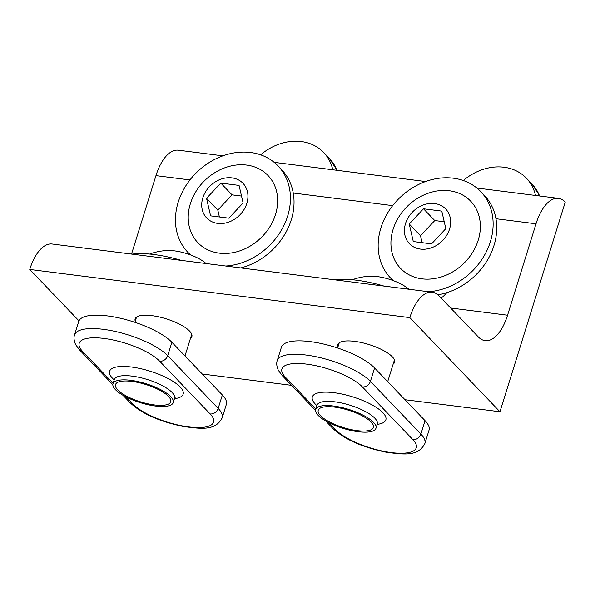 <?xml version="1.0" encoding="UTF-8"?>
<svg xmlns="http://www.w3.org/2000/svg" width="595" height="595" viewBox="0 0 595 595"><rect width="100%" height="100%" fill="white"/><g stroke="black" fill="none" stroke-linecap="round" stroke-linejoin="round"><path stroke-width="0.89" d="M126.333 397.073L133.109 404.154A43.941 13.774 -162.7 0 0 188.749 426.92A43.941 13.774 -162.7 0 0 210.139 413.919A6.939 5.734 -43.8 0 0 218.179 408.401L222.359 394.983L171.888 342.274A50.873 15.946 -162.7 0 0 107.464 315.908A50.873 15.946 -162.7 0 0 78.719 321.486L74.539 334.911A50.873 15.946 17.3 0 1 103.285 329.325A50.873 15.946 17.3 0 1 167.708 355.691A6.939 5.734 136.2 0 1 159.668 361.21A43.941 13.774 -162.7 0 0 104.028 338.443A43.941 13.774 -162.7 0 0 82.638 351.444L113.132 383.292M222.359 394.983A50.873 15.946 17.3 0 1 226.331 404.459L222.158 417.876A50.873 15.946 17.3 0 0 218.179 408.401L167.708 355.691L171.888 342.274M130.818 380.317A31.565 9.892 -162.7 0 0 112.983 383.775A31.565 9.892 -162.7 0 0 155.421 406.013A31.565 9.892 -162.7 0 0 173.257 402.547A31.565 9.892 -162.7 0 0 130.818 380.317M154.388 404.927A28.91 9.059 -162.7 0 0 170.72 401.759A28.91 9.059 -162.7 0 0 131.859 381.395A28.91 9.059 -162.7 0 0 115.527 384.571A28.91 9.059 -162.7 0 0 154.388 404.927A28.91 9.059 -162.7 0 0 170.72 401.759A28.91 9.059 -162.7 0 0 131.859 381.395A28.91 9.059 -162.7 0 0 115.527 384.571A28.91 9.059 -162.7 0 0 154.388 404.927M206.13 263.526A57.678 57.678 0 0 0 203.364 261.398A25.102 7.869 -162.7 0 0 168.355 250.495A57.678 57.678 0 0 0 149.628 254.05M181.311 260.379A62.438 19.576 -162.7 0 0 154.053 254.534A62.438 19.576 -162.7 0 0 132.008 254.132M499.949 411.747L565.25 202.084A43.472 20.356 97.2 0 0 558.437 198.373A43.472 20.356 97.2 0 0 536.028 223.809L507.557 315.216A43.472 20.356 -82.8 0 1 485.148 340.652A43.472 20.356 -82.8 0 1 478.335 336.941L439.043 295.901A43.472 20.356 97.2 0 0 432.23 292.19A43.472 20.356 97.2 0 0 409.821 317.618L499.949 411.747L404.987 399.714M202.285 374.017L291.572 385.337M243.013 268.204A29.713 24.551 -43.8 0 0 244.062 266.991M222.887 155.845L178.366 150.2A43.472 20.356 97.2 0 0 155.957 175.637L131.525 254.072M393.161 364.103A29.713 9.312 -162.7 0 0 394.574 362.281A29.713 9.312 -162.7 0 0 354.62 341.344A29.713 9.312 -162.7 0 0 337.834 344.609A29.713 9.312 -162.7 0 0 337.96 346.907M190.452 338.406A29.713 9.312 -162.7 0 0 191.865 336.584A29.713 9.312 -162.7 0 0 151.918 315.655A29.713 9.312 -162.7 0 0 135.125 318.913A29.713 9.312 -162.7 0 0 135.258 321.218M432.23 292.19L52.159 244.01A43.472 20.356 97.2 0 0 29.75 269.446L409.821 317.618M29.75 269.446L78.964 320.846M441.163 298.117A29.713 24.551 -43.8 0 0 446.763 292.688M332.776 169.768A50.873 42.029 -43.8 0 0 323.658 152.491A50.873 42.029 -43.8 0 0 260.603 154.834M206.539 198.321L210.585 215.859L228.867 218.172L243.11 202.954L239.071 185.417L220.782 183.096L206.539 198.321L217.807 210.087L219.391 216.974M246.828 203.423A25.102 20.736 136.2 0 1 217.74 223.393A25.102 20.736 136.2 0 1 202.828 197.845A25.102 20.736 136.2 0 1 231.916 177.883A25.102 20.736 136.2 0 1 246.828 203.423M241.525 196.067L232.05 194.863L217.807 210.087M232.05 194.863L220.782 183.096M275.507 214.505A48.559 40.118 136.2 0 1 219.228 253.135A48.559 40.118 136.2 0 1 190.37 203.713A48.559 40.118 136.2 0 1 194.84 193.42A57.678 57.678 0 0 1 218.923 170.363A48.559 40.118 136.2 0 1 264.448 172.297A48.559 40.118 136.2 0 1 275.507 214.505M190.608 254.935A62.438 51.579 136.2 0 1 187.841 252.287A62.438 51.579 136.2 0 1 185.7 186.012A62.438 51.579 136.2 0 1 250.569 152.499A62.438 51.579 136.2 0 1 278.036 165.923A62.438 51.579 136.2 0 1 283.034 227.238A62.438 51.579 136.2 0 1 225.78 266.017M278.036 165.923L281.643 169.694A62.438 51.579 136.2 0 1 289.192 225.535A62.438 51.579 136.2 0 1 240.819 267.929M535.478 195.465A50.873 42.029 -43.8 0 0 526.367 178.18A50.873 42.029 -43.8 0 0 463.312 180.523M409.248 224.01L413.287 241.548L431.576 243.868L445.819 228.644L441.78 211.106L423.491 208.793L409.248 224.01L420.509 235.776L422.1 242.663M449.537 229.12A25.102 20.736 136.2 0 1 420.442 249.082A25.102 20.736 136.2 0 1 405.53 223.542A25.102 20.736 136.2 0 1 434.618 203.572A25.102 20.736 136.2 0 1 449.537 229.12M444.234 221.757L434.759 220.559L420.509 235.776M434.759 220.559L423.491 208.793M478.209 240.194A48.559 40.118 136.2 0 1 421.929 278.824A48.559 40.118 136.2 0 1 393.072 229.402A48.559 40.118 136.2 0 1 397.542 219.116A57.678 57.678 0 0 1 421.624 196.053A48.559 40.118 136.2 0 1 467.157 197.994A48.559 40.118 136.2 0 1 478.209 240.194M393.317 280.624A62.438 51.579 136.2 0 1 390.543 277.984A62.438 51.579 136.2 0 1 388.401 211.708A62.438 51.579 136.2 0 1 453.278 178.195A62.438 51.579 136.2 0 1 480.745 191.62A62.438 51.579 136.2 0 1 485.736 252.927A62.438 51.579 136.2 0 1 428.482 291.714M480.745 191.62L484.345 195.383A62.438 51.579 136.2 0 1 490.704 253.939A62.438 51.579 136.2 0 1 437.89 294.808M329.035 422.77L335.811 429.85A43.941 13.774 -162.7 0 0 391.451 452.609A43.941 13.774 -162.7 0 0 412.841 439.608A6.939 5.734 -43.8 0 0 420.881 434.09L425.061 420.672L374.59 367.963A50.873 15.946 -162.7 0 0 310.166 341.604A50.873 15.946 -162.7 0 0 281.42 347.183L277.24 360.6A50.873 15.946 17.3 0 1 305.986 355.022A50.873 15.946 17.3 0 1 370.41 381.38A6.939 5.734 136.2 0 1 362.37 386.899A43.941 13.774 -162.7 0 0 306.737 364.133A43.941 13.774 -162.7 0 0 285.347 377.133L315.841 408.988M425.061 420.672A50.873 15.946 17.3 0 1 429.04 430.148L424.86 443.565A50.873 15.946 17.3 0 0 420.881 434.09L370.41 381.38L374.59 367.963M333.527 406.006A31.565 9.892 -162.7 0 0 315.692 409.472A31.565 9.892 -162.7 0 0 358.13 431.702A31.565 9.892 -162.7 0 0 375.966 428.244A31.565 9.892 -162.7 0 0 333.527 406.006M357.097 430.624A28.91 9.059 -162.7 0 0 373.429 427.455A28.91 9.059 -162.7 0 0 334.561 407.092A28.91 9.059 -162.7 0 0 318.228 410.26A28.91 9.059 -162.7 0 0 357.097 430.624A28.91 9.059 -162.7 0 0 373.429 427.455A28.91 9.059 -162.7 0 0 334.561 407.092A28.91 9.059 -162.7 0 0 318.228 410.26A28.91 9.059 -162.7 0 0 357.097 430.624M408.839 289.222A57.678 57.678 0 0 0 406.073 287.095A25.102 7.869 -162.7 0 0 371.064 276.192A57.678 57.678 0 0 0 352.337 279.739M384.013 286.076A62.438 19.576 -162.7 0 0 356.755 280.23A62.438 19.576 -162.7 0 0 334.717 279.829M210.139 413.919L159.668 361.21M74.539 334.911C74.263 335.483 73.066 339.217 75.729 344.758L79.589 349.949A6.939 5.734 -43.8 0 0 82.638 351.444M114.195 379.893A38.504 12.071 17.3 0 1 131.383 367.011A38.504 12.071 17.3 0 1 175.994 383.388A38.504 12.071 17.3 0 1 174.469 398.665M133.109 404.154A6.939 5.734 136.2 0 1 130.06 402.666C143.395 415.325 163.432 422.338 183.327 426.489C201.199 428.869 215.479 430.996 222.158 417.876M173.257 402.547L174.566 398.36A31.565 9.892 -162.7 0 0 132.127 376.122A31.565 9.892 -162.7 0 0 114.292 379.588L114.359 378.137M495.962 218.729L536.028 223.809M155.957 175.637L189.954 179.943M293.261 193.033L392.663 205.639M450.631 308.002L507.557 315.216M336.874 170.289A50.873 42.029 -43.8 0 0 329.429 158.515L337.053 170.311M539.583 195.986A50.873 42.029 -43.8 0 0 532.131 184.205L539.762 196.008M412.841 439.608L362.37 386.899M277.24 360.6C276.965 361.18 275.775 364.913 278.438 370.447L282.29 375.646A6.939 5.734 -43.8 0 0 285.347 377.133M316.897 405.589A38.504 12.071 17.3 0 1 334.085 392.7A38.504 12.071 17.3 0 1 378.695 409.085A38.504 12.071 17.3 0 1 377.178 424.361M335.811 429.85A6.939 5.734 136.2 0 1 332.761 428.355C346.104 441.021 366.133 448.028 386.029 452.185C403.908 454.565 418.188 456.692 424.86 443.565M375.966 428.244L377.275 424.049A31.565 9.892 -162.7 0 0 334.829 401.818A31.565 9.892 -162.7 0 0 316.994 405.277L317.061 403.834M130.06 402.666L122.957 395.251M112.842 384.682L79.589 349.949M174.566 398.36L175.332 397.133L174.707 397.415M112.983 383.775L114.292 379.588M136.538 317.09L134.916 322.319M191.739 334.286L184.986 355.951M274.146 162.338L425.589 181.535M476.855 188.035L558.437 198.373M329.429 158.515L323.658 152.491M187.841 252.287L190.244 254.794M532.131 184.205L526.367 178.18M390.543 277.984L392.945 280.49M332.761 428.355L325.666 420.94M315.551 410.379L282.29 375.646M377.275 424.049L378.041 422.822L377.416 423.112M315.692 409.472L316.994 405.277M339.247 342.787L337.618 348.008M394.44 359.975L387.695 381.648"/></g></svg>
